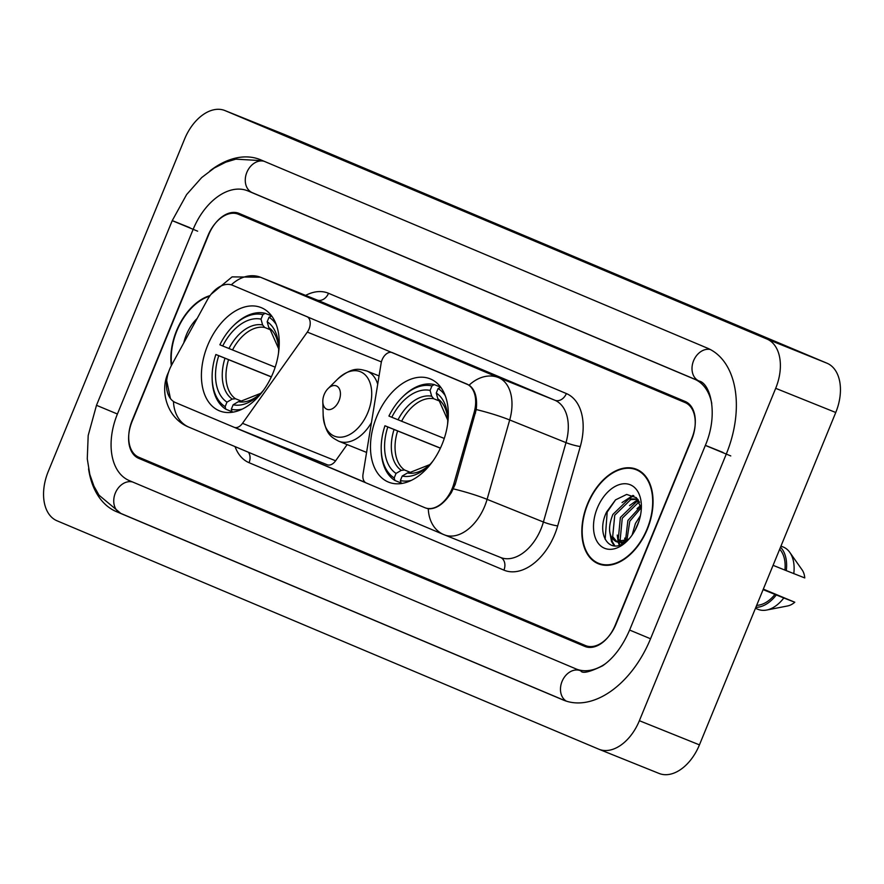 <?xml version="1.0" encoding="UTF-8"?>
<svg xmlns="http://www.w3.org/2000/svg" width="884" height="884" viewBox="0 0 884 884"><rect width="100%" height="100%" fill="white"/><g stroke="black" fill="none" stroke-linecap="round" stroke-linejoin="round"><path stroke-width="1.33" d="M466.597 383.954A28.365 18.078 -68.1 0 1 474.111 412.552L453.835 483.791A28.365 18.078 -68.1 0 1 452.21 488.454A28.365 18.078 -68.1 0 1 424.972 507.736A28.365 18.078 -68.1 0 1 424.795 507.67L366.219 482.973A10.509 6.696 111.9 0 1 363.037 474.133L381.137 363.213A10.509 6.696 111.9 0 1 382.131 359.733A10.509 6.696 111.9 0 1 392.22 352.594A10.509 6.696 111.9 0 1 392.286 352.617L467.338 384.242M273.034 373.015A55.67 35.493 -68.1 0 0 261.112 307.588A55.67 35.493 -68.1 0 0 207.63 345.445A55.67 35.493 -68.1 0 0 219.552 410.883A55.67 35.493 -68.1 0 0 273.034 373.015M442.099 444.298A55.67 35.493 -68.1 0 0 430.177 378.86A55.67 35.493 -68.1 0 0 376.694 416.718A55.67 35.493 -68.1 0 0 388.617 482.156A55.67 35.493 -68.1 0 0 442.099 444.298M175.507 402.574L234.083 427.27A10.509 6.696 111.9 0 0 234.149 427.303A10.509 6.696 111.9 0 0 242.503 423.326L307.312 332.097A10.509 6.696 111.9 0 0 306.87 316.616L232.547 285.278A28.365 18.078 -68.1 0 0 232.37 285.212A28.365 18.078 -68.1 0 0 207.254 300.052L171.728 364.871A28.365 18.078 -68.1 0 0 175.507 402.574M234.216 427.326L327.191 464.741A10.509 6.696 -68.1 0 0 327.257 464.763A10.509 6.696 -68.1 0 0 335.611 460.785L347.125 444.586M138.777 457.227L585.506 645.563A31.515 20.089 -68.1 0 0 585.705 645.64A31.515 20.089 -68.1 0 0 615.982 624.214L691.708 439.558A31.515 20.089 -68.1 0 0 685.155 402.596L238.415 214.271A31.515 20.089 -68.1 0 0 238.227 214.193A31.515 20.089 -68.1 0 0 207.95 235.619L132.224 420.276A31.515 20.089 -68.1 0 0 138.777 457.227M711.764 403.447A56.72 36.156 -68.1 0 0 694.725 379.28L247.984 190.944A56.72 36.156 -68.1 0 0 247.63 190.8A56.72 36.156 -68.1 0 0 193.143 229.376L117.406 414.032A56.72 36.156 -68.1 0 0 129.208 480.553L575.948 668.89A56.72 36.156 -68.1 0 0 576.291 669.033A56.72 36.156 -68.1 0 0 605.684 663.541M48.244 471.503A42.023 26.785 -68.1 0 0 56.985 520.775L598.744 749.168A42.023 26.785 -68.1 0 0 599.009 749.278A42.023 26.785 -68.1 0 0 639.375 720.703L775.688 388.33A42.023 26.785 -68.1 0 0 766.947 339.047L225.188 110.666A42.023 26.785 -68.1 0 0 224.923 110.555A42.023 26.785 -68.1 0 0 184.557 139.131L48.244 471.503M658.812 773.334A42.023 26.785 -68.1 0 0 659.077 773.445A42.023 26.785 -68.1 0 0 699.443 744.869L835.756 412.497A42.023 26.785 -68.1 0 0 827.015 363.225L285.256 134.832A42.023 26.785 -68.1 0 0 284.991 134.722A42.023 26.785 -68.1 0 0 284.736 134.622M88.566 468.885A90.334 57.582 -68.1 0 0 116.456 511.659L563.185 699.984A90.334 57.582 -68.1 0 0 563.749 700.216A90.334 57.582 -68.1 0 0 650.536 638.778L726.261 454.122A90.334 57.582 -68.1 0 0 707.476 348.174L260.736 159.849A90.334 57.582 -68.1 0 0 260.183 159.617A90.334 57.582 -68.1 0 0 209.884 170.932M647.364 529.151A50.952 32.476 -68.1 0 0 636.458 469.271A50.952 32.476 -68.1 0 0 587.517 503.924A50.952 32.476 -68.1 0 0 598.424 563.804A50.952 32.476 -68.1 0 0 647.364 529.151M639.364 470.719A50.952 32.476 -68.1 0 0 637.95 470.443M210.072 295.587A50.952 32.476 -68.1 0 0 176.568 330.682A50.952 32.476 -68.1 0 0 171.33 365.611M232.47 285.245L469.139 385.148C475.117 389.535 477.493 397.667 476.244 409.557L455.227 484.355L451.348 492.631C444.011 503.814 436.32 509.206 428.298 508.797L425.624 508.002M170.446 398.585L166.623 380.407M365.91 482.83L234.393 427.392M365.247 482.41L235.155 427.569M132.125 421.37A31.515 20.089 -68.1 0 0 138.689 458.332L584.799 646.403A31.515 20.089 -68.1 0 0 584.998 646.48A31.515 20.089 -68.1 0 0 615.275 625.054L691.796 438.453A31.515 20.089 -68.1 0 0 685.244 401.502L239.122 213.431A31.515 20.089 -68.1 0 0 238.934 213.342A31.515 20.089 -68.1 0 0 208.657 234.779L132.125 421.37M600.313 563.992A50.952 32.476 -68.1 0 0 601.518 564.777M632.137 534.997L635.408 523.494L640.425 515.67M635.043 530.312L639.033 520.974M625.452 540.975L627.894 520.477L640.878 506.145M626.911 540.234L629.773 521.228L641.198 507.792M620.358 542.29L618.303 538.92L620.38 517.449L636.414 501.869L639.077 501.305M621.551 542.179L620.181 539.671L622.259 518.212L638.292 502.631L639.574 502.289M628.579 539.494L615.938 541.527C608.623 536.908 607.606 527.881 612.877 514.433L628.911 498.852L637.552 499.029M617.076 541.925L612.678 536.654L614.756 515.184L630.778 499.604L637.773 499.261M622.424 544.025L621.176 543.107M622.933 543.759L622.148 542.953M615.938 541.527A23.746 15.138 -68.1 0 0 616.082 541.583A23.746 15.138 -68.1 0 0 629.441 538.5M626.005 541.748L622.822 542.776M587.827 504.046A50.421 32.144 -68.1 0 0 598.623 563.318A50.421 32.144 -68.1 0 0 647.055 529.019A50.421 32.144 -68.1 0 0 636.259 469.758A50.421 32.144 -68.1 0 0 587.827 504.046M637.563 525.019A34.255 21.835 -68.1 0 0 641.375 505.427A34.255 21.835 -68.1 0 0 623.828 483.758A34.255 21.835 -68.1 0 0 597.319 508.057A34.255 21.835 -68.1 0 0 599.186 544.422A34.255 21.835 -68.1 0 0 627.01 541.13A34.255 21.835 -68.1 0 0 637.563 525.019M641.331 508.72L636.414 497.725L626.657 494.432L615.518 499.88L606.667 511.891C596.391 532.212 607.551 552.909 622.668 543.903L627.585 540.478M773.08 565.329L784.915 570.092A31.515 20.089 -68.1 0 0 779.677 549.24M784.915 570.092L804.76 577.937A21.006 13.393 -68.1 0 0 802.131 569.915L789.81 552.401A33.614 21.426 -68.1 0 0 783.169 546.986L780.959 546.102M793.777 573.683A33.614 21.426 -68.1 0 0 789.81 552.401M786.274 570.666A33.614 21.426 -68.1 0 0 780.506 547.218M756.671 605.33A31.515 20.089 -68.1 0 0 774.959 594.391L763.113 589.628M755.455 608.303L758.074 609.352A33.614 21.426 -68.1 0 0 766.616 610.048L787.633 605.949A21.006 13.393 -68.1 0 0 794.793 602.236L763.312 589.12M766.616 610.048A33.614 21.426 -68.1 0 0 783.81 597.982L774.959 594.391M794.793 602.236L783.81 597.982M755.842 607.341A33.614 21.426 -68.1 0 0 776.307 594.954M605.153 539.339L607.186 512.079L615.618 499.791M614.866 545.837L612.424 541.826L610.932 536.201M626.69 499.703L633.85 495.802M620.015 545.041L619.286 543.096M619.043 542.268L618.435 539.229M634.193 502.72L638.359 500.101M614.225 545.793L611.485 541.45L609.739 532.035M622.038 502.587L633.021 495.394M619.352 545.251L618.413 542.909M618.181 542.168L617.253 535.063M629.541 505.615L637.928 499.471M624.933 541.207L624.756 538.08M637.055 508.632L640.69 505.427M209.641 296.195A50.421 32.144 -68.1 0 0 176.877 330.804A50.421 32.144 -68.1 0 0 171.651 365.015M197.154 318.461A34.255 21.835 -68.1 0 0 186.369 334.815A34.255 21.835 -68.1 0 0 183.795 342.848M391.8 417.259L388.938 416.055A50.001 31.868 -68.1 0 1 402.176 397.325A50.001 31.868 -68.1 0 1 431.933 385.921L430.088 390.419A45.172 28.796 -68.1 0 0 391.8 417.259L444.265 438.442M439.193 400.927L433.746 398.739L431.679 396.231L430.088 390.419M381.214 449.448L381.247 450.729A52.101 33.216 -68.1 0 0 394.905 480.487L394.198 477.935A50.001 31.868 -68.1 0 1 381.214 449.448A50.001 31.868 -68.1 0 1 384.949 425.768L440.431 448.1M401.038 482.951L394.905 480.487M431.933 385.921L434.243 384.573A52.101 33.216 -68.1 0 0 403.093 396.419L402.176 397.325M434.243 384.573L440.696 387.17M440.818 387.336L438.11 388.518A50.001 31.868 -68.1 0 1 445.304 395.8M440.961 387.523A52.101 33.216 -68.1 0 0 440.409 387.17M384.949 425.768L387.811 426.972A45.172 28.796 -68.1 0 0 396.043 473.426L394.198 477.935M447.547 424.596A45.172 28.796 -68.1 0 0 447.724 418.574A45.172 28.796 -68.1 0 0 436.265 393.015L438.11 388.518M396.043 473.426L401.27 470.354L404.518 469.99L410.861 472.542M440.387 448.199L387.811 426.972M436.265 393.015L437.845 398.828L439.912 401.336M411.27 480.41A50.001 31.868 -68.1 0 1 400.375 480.531L401.071 483.084A52.101 33.216 -68.1 0 0 402.397 483.371M401.071 483.084L401.966 483.449M400.375 480.531L402.22 476.034A45.172 28.796 -68.1 0 0 428.784 465.658A45.172 28.796 -68.1 0 0 432.817 461.194M410.684 472.597L407.447 472.962L402.22 476.034M222.724 345.987L219.873 344.782A50.001 31.868 -68.1 0 1 233.111 326.052A50.001 31.868 -68.1 0 1 262.868 314.649L261.023 319.146A45.172 28.796 -68.1 0 0 222.724 345.987L275.189 367.169M270.128 329.655L264.67 327.456L262.603 324.958L261.023 319.146M212.138 378.175L212.171 379.457A52.101 33.216 -68.1 0 0 225.829 409.215L225.133 406.651A50.001 31.868 -68.1 0 1 212.138 378.175A50.001 31.868 -68.1 0 1 215.884 354.495L271.366 376.816M231.973 411.679L225.829 409.215M262.868 314.649L265.167 313.301A52.101 33.216 -68.1 0 0 234.028 325.146L233.111 326.052M265.167 313.301L271.631 315.897M271.753 316.063L269.034 317.245A50.001 31.868 -68.1 0 1 276.239 324.527M215.884 354.495L218.746 355.699A45.172 28.796 -68.1 0 0 226.978 402.154L225.133 406.651M278.482 353.313A45.172 28.796 -68.1 0 0 278.659 347.302A45.172 28.796 -68.1 0 0 267.189 321.743L269.034 317.245M226.978 402.154L232.205 399.082L235.453 398.717L241.796 401.27M271.311 376.927L218.746 355.699M267.189 321.743L268.78 327.555L270.847 330.063M242.194 409.137A50.001 31.868 -68.1 0 1 231.299 409.259L232.006 411.811A52.101 33.216 -68.1 0 0 233.321 412.099M232.006 411.811L232.89 412.176M231.299 409.259L233.144 404.762A45.172 28.796 -68.1 0 0 259.708 394.386A45.172 28.796 -68.1 0 0 263.752 389.921M241.619 401.314L238.371 401.69L233.144 404.762M324.218 394.463A12.608 8.033 -68.1 0 0 322.815 401.679A12.608 8.033 -68.1 0 0 329.268 409.646A12.608 8.033 -68.1 0 0 339.025 400.706A12.608 8.033 -68.1 0 0 338.34 387.325A12.608 8.033 -68.1 0 0 328.097 388.54A12.608 8.033 -68.1 0 0 324.218 394.463M393.026 352.915L392.286 352.617M453.835 483.791L455.227 484.355M474.111 412.552L475.515 413.115M307.61 316.903L306.87 316.616M232.547 285.278L233.288 285.576M335.611 460.785L242.503 423.326M381.413 361.91L307.312 332.097M120.953 513.471A16.807 12.951 -67.1 0 1 120.81 513.405A16.807 12.951 -67.1 0 1 115.097 493.659A16.807 12.951 -67.1 0 1 132.666 482.012M565.428 700.846L120.81 513.405L99.019 495.206L93.914 486.101L89.803 474.41L87.273 458.84L88.19 435.481L96.489 405.303L117.417 414.021M96.489 405.303L172.225 220.646L197.651 231.188M264.194 161.297A16.807 12.951 112.9 0 0 246.625 172.944A16.807 12.951 112.9 0 0 252.338 192.69A16.807 12.951 112.9 0 0 252.493 192.756M710.206 349.456A16.807 12.951 112.9 0 0 693.2 361.733A16.807 12.951 112.9 0 0 699.078 381.026A16.807 12.951 112.9 0 0 699.233 381.092M730.77 455.934L705.344 445.403L629.618 630.049C622.557 646.348 613.54 658.282 602.568 665.829C589.562 672.171 582.302 673.851 580.799 670.846M650.536 638.767L629.618 630.049M566.401 701.167A16.807 12.951 -67.1 0 1 562.368 680.702A16.807 12.951 -67.1 0 1 580.213 670.613M285.256 134.832L225.188 110.666M827.015 363.225L766.947 339.047M835.756 412.497L775.688 388.33M699.443 744.869L639.375 720.703M120.887 513.438L116.456 511.659M189.916 227.696L173.397 221.055M564.312 700.437L563.185 699.984M252.415 192.723L247.984 190.944M699.145 381.048L694.725 379.28M723.035 452.453L706.515 445.801M305.621 295.4A52.521 33.481 111.9 0 1 328.505 293.278L566.368 393.557A52.521 33.481 111.9 0 1 580.291 446.519L557.682 525.903A52.521 33.481 111.9 0 1 503.913 570.125L249.067 462.697A10.509 8.089 112.9 0 0 248.437 452.254M249.067 462.697A52.521 33.481 111.9 0 1 235.045 446.608M231.31 284.836A36.763 28.332 -67.1 0 1 260.692 277.322L498.565 377.601A42.023 26.785 111.9 0 1 509.692 419.966L487.095 499.349A42.023 26.785 111.9 0 1 484.697 506.256A42.023 26.785 111.9 0 1 444.332 534.831A42.023 26.785 111.9 0 1 444.066 534.732A36.763 28.332 -67.1 0 1 443.735 534.588A36.763 28.332 -67.1 0 1 428.298 508.797M500.388 557.384A42.023 26.785 -68.1 0 0 500.642 557.495A42.023 26.785 -68.1 0 0 541.008 528.919A42.023 26.785 -68.1 0 0 543.406 522.013L566.003 442.63A42.023 26.785 -68.1 0 0 554.876 400.253L317.013 299.985A42.023 26.785 -68.1 0 0 316.748 299.875A42.023 26.785 -68.1 0 0 316.494 299.775M453.448 488.896A36.763 4.63 -164.1 0 1 487.095 499.349L543.406 522.013A10.509 1.326 15.9 0 0 557.682 525.903M173.463 401.458A36.763 28.332 112.9 0 0 188.9 427.16L443.735 534.588L500.642 557.495M566.368 393.557A10.509 8.089 112.9 0 1 554.876 400.253L498.565 377.601A36.763 28.332 112.9 0 0 469.139 385.148M211.033 294.317L232.094 276.88L260.437 277.211A42.023 26.785 111.9 0 1 260.692 277.322L317.013 299.985A10.509 8.089 112.9 0 0 328.505 293.278M580.291 446.519A10.509 1.326 15.9 0 1 566.003 442.63L509.692 419.966A36.763 4.63 -164.1 0 0 476.244 409.557M503.913 570.125A10.509 8.089 112.9 0 0 500.543 557.45M433.746 398.739A38.863 24.774 -68.1 0 0 401.59 421.27M394.032 429.536A40.41 25.758 -68.1 0 0 401.27 470.354M431.679 396.231A40.41 25.758 -68.1 0 0 398.021 419.812M439.293 401.004L447.746 420.088A40.41 25.758 -68.1 0 0 437.845 398.828M397.601 430.983A38.863 24.774 -68.1 0 0 404.518 469.99M407.447 472.962A40.41 25.758 -68.1 0 0 429.834 464.586L410.11 472.421M264.67 327.456A38.863 24.774 -68.1 0 0 232.514 349.998M224.967 358.263A40.41 25.758 -68.1 0 0 232.205 399.082M262.603 324.958A40.41 25.758 -68.1 0 0 228.956 348.539M270.228 329.732L278.67 348.815A40.41 25.758 -68.1 0 0 268.78 327.555M228.536 359.711A38.863 24.774 -68.1 0 0 235.453 398.717M238.371 401.69A40.41 25.758 -68.1 0 0 260.769 393.314L241.034 401.148M322.815 401.679L323.168 415.226A34.741 22.144 -68.1 0 0 340.959 437.193A34.741 22.144 -68.1 0 0 367.843 412.552A34.741 22.144 -68.1 0 0 365.954 375.667A34.741 22.144 -68.1 0 0 337.732 379.015C353.114 366.241 359.313 369.07 366.871 371.004A37.813 24.1 -68.1 0 1 377.711 384.208M366.584 452.42L338.638 441.171A37.813 24.1 -68.1 0 0 371.446 422.607M392.993 352.904L392.22 352.594M232.37 285.212L233.199 285.543M327.257 464.763L234.149 427.303M252.139 192.613L699.078 381.026C710.316 383.313 718.725 414.209 705.344 445.403M262.824 160.722L235.84 159.153L225.851 162.148L214.271 168.015L201.685 177.562L186.601 194.59L172.225 220.646M284.991 134.722L224.923 110.555M659.077 773.445L599.009 749.278M252.26 192.657L247.63 190.8M168.722 371.678L168.07 373.17C159.507 391.369 167.374 418.64 188.9 427.16M260.437 277.211L316.748 299.875M602.932 565.053L598.623 563.318M640.58 471.492L636.259 469.758M338.638 441.171C331.843 437.337 325.411 435.083 323.168 415.226M379.07 375.921L366.871 371.004M328.097 388.54L337.732 379.015"/></g></svg>
